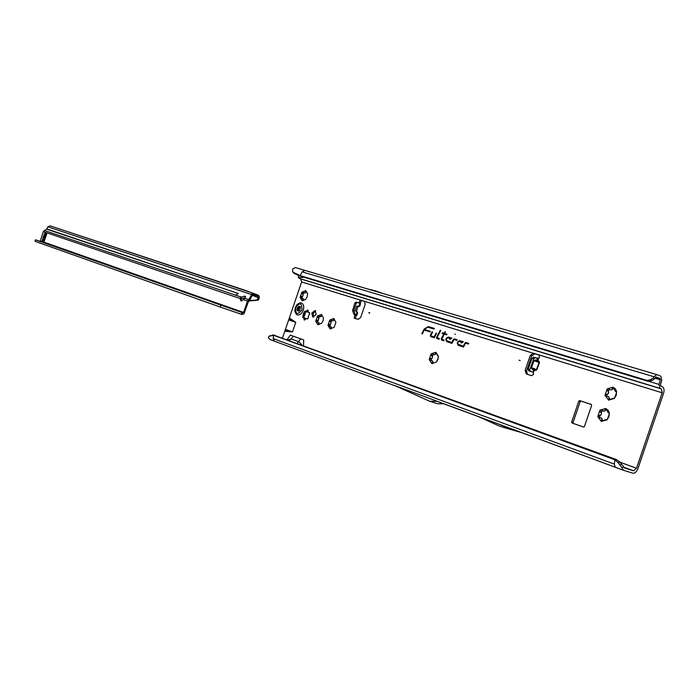 <?xml version="1.0" encoding="UTF-8"?>
<svg xmlns="http://www.w3.org/2000/svg" width="699" height="699" viewBox="0 0 699 699"><rect width="100%" height="100%" fill="white"/><g stroke="black" fill="none" stroke-linecap="round" stroke-linejoin="round"><path stroke-width="1.05" d="M608.855 415.302L607.099 419.767L608.934 416.761L609.31 413.275L608.855 415.302M608.724 412.593L609.31 413.275L609.126 412.323L608.13 410.234L605.718 408.478L599.96 410.156L597.759 416.604L601.315 421.41L607.099 419.767L604.853 419.863L601.315 421.41L602.049 418.911L601.455 418.107L598.737 417.609L597.759 416.604L601.053 414.734L601.446 413.563L599.96 410.156L601.376 409.955L603.805 411.213L604.766 410.933L605.736 408.478L608.182 412.672L609.179 412.751M602.005 410.296L601.114 414.857L600.083 415.556L599.445 417.74M616.125 393.956L614.377 398.386L616.212 395.372L616.588 391.894L616.125 393.956M615.985 391.248L616.588 391.894L616.404 390.951L615.4 388.889L612.971 387.167L607.186 388.915L604.993 395.363L608.567 400.099L614.377 398.386L613.582 398.814L613.084 398.273L608.541 400.09L609.292 397.652L608.287 396.551L605.928 396.35L604.993 395.363L608.244 393.598L608.68 392.331L607.186 388.915L608.646 388.731L610.454 389.946L612.009 389.675L612.971 387.167L615.435 391.353L616.474 391.431M609.266 389.072L608.375 391.204L608.34 393.633L607.309 394.332L606.645 396.49M438.168 358.141L436.421 361.995L437.958 359.33L438.369 356.289L438.168 358.141M438.081 355.765L435.713 352.235L431.134 353.877L429.195 359.548L431.825 363.611L436.421 361.995L431.825 363.611L432.777 361.523L432.34 360.841L429.999 360.422L429.195 359.548L432.104 358.002L432.48 356.883L431.134 353.877L432.323 353.685L434.411 354.777L435.18 354.498L435.713 352.235L437.801 355.905L438.299 355.843M432.969 354.052L432.2 358.037L430.741 360.527M334.087 327.307L330.103 328.923L331.151 327.062L327.962 325.288L330.653 323.873L331.003 322.851L329.745 320.081L330.802 319.889L332.689 320.885L333.353 320.614L333.676 318.482L335.843 322.108L333.676 318.482L329.745 320.081L327.962 325.288L330.103 328.923L334.087 327.307L335.843 322.658M331.457 320.282L330.749 323.908L329.43 326.171M321.715 323.174L317.844 324.738L318.893 322.903L318.543 322.3L316.455 321.933L315.756 321.156L318.421 319.758L318.744 318.823L317.521 316L321.077 316.533L321.374 314.419L323.48 317.949L321.374 314.419L317.521 316L315.756 321.156L317.844 324.738L321.645 323.253L323.06 320.736L323.488 317.993M319.216 316.21L318.517 319.793L317.215 322.029M308.425 315.826L309.701 314.069L309.325 312.602L308.18 312.051L307.77 309.91L306.101 311.361L304.878 311.125L303.637 313.065L302.711 317.407L303.847 317.958L304.266 320.107L305.926 318.665L307.158 318.919L308.364 317.984L308.425 315.826M305.69 311.658L303.681 317.477M307.211 296.752L307.56 293.536L305.603 290.627L301.863 292.243L300.133 297.302L302.143 300.753L305.603 299.478L307.211 296.752M303.549 292.462L302.842 295.965L301.566 298.15M305.891 299.155L302.143 300.753L303.2 298.989L300.133 297.302L302.746 295.93L303.069 295.013L301.863 292.243L302.903 292.06L304.712 293.012L305.332 292.741L305.603 290.627L307.63 293.973M368.784 312.698L369.518 313.239L369.71 312.724L368.784 312.698M364.712 301.435L361.75 300.526L360.107 303.034L360.614 303.549L357.355 302.466L356.106 303.41L353.956 310.076L355.136 314.533L356.77 315.494L356.097 315.502L355.345 318.491M357.32 302.457L356.053 302.108L354.795 303.051L352.637 310.732L353.834 314.166L354.865 314.891L354.183 318.115L358.106 319.382L360.693 317.442L365.193 304.275L364.371 301.252L360.396 300.028L358.736 302.912M539.305 361.785L539.051 362.528L537.426 360.326L537.898 360.072L539.305 361.785L538.833 362.03L534.787 360.151L534.027 360.71L531.485 367.709L531.694 368.635L531.703 367.788L536.509 369.526L539.051 362.528L534.254 360.789L537.898 360.072L539.497 357.075L538.746 354.856L533.503 353.24L530.261 355.407L525.141 370.435L526.364 374.009L531.563 375.695L533.608 374.358L533.171 372.235L530.27 371.326L529.859 369.561L533.774 358.805L535.198 357.705L538.553 358.272M519.06 360.186L520.178 360.544L519.06 360.186M311.789 313.056L312.829 317.066L316.158 314.506L315.127 310.496L311.789 313.056M313.563 317.136L313.143 313.528L315.747 310.898M455.433 334.323L454.822 334.131L455.433 334.323M430.234 335.424L430.584 336.534L434.297 337.722L436.63 333.274L436.132 333.117L434.131 336.927L430.767 335.843L432.585 331.999L432.087 331.842L430.234 335.424M432.524 332.112L430.584 335.546L430.899 336.525L434.35 337.626M436.552 337.434L436.91 338.552L439.094 339.251L439.426 338.613L437.058 337.538L440.789 330.426L440.283 330.269L436.552 337.434M440.728 330.54L436.901 337.556L437.216 338.543L439.138 339.164M441.768 339.364L444.267 334.113L446.67 334.873L447.002 334.236L444.599 333.484L445.446 331.876L444.94 331.719L444.092 333.318L442.388 332.785L442.056 333.423L443.76 333.956L441.261 338.727L441.541 340.037L443.804 340.762L444.145 340.125L441.882 339.461M606.208 419.566L606.802 420.02M609.24 412.908L608.471 412.917M606.409 409.011L604.862 410.968L603.368 411.23M601.14 417.836L602.145 418.946L602.162 421.41M613.477 398.247L614.045 398.666M616.527 391.571L615.714 391.597M613.687 387.727L612.097 389.71L610.585 389.981M608.392 396.595L609.388 397.687L609.388 400.099M436.394 352.881L435.267 354.533L434.079 354.804M432.104 360.623L432.873 361.549L432.751 363.524M334.349 319.198L333.44 320.649L332.418 320.92M330.592 326.258L331.239 327.088L331.073 328.766M322.056 315.144L321.164 316.56L320.159 316.83M318.36 322.117L318.989 322.938L318.814 324.581M308.242 310.732L307.036 312.007L305.559 311.579M303.558 317.468L304.974 318.036L305.148 319.758M306.284 291.369L305.428 292.776L304.441 293.047M302.684 298.237L303.287 299.023L303.113 300.579M591.424 404.529L581.044 401.095L580.17 401.637L573.058 422.519L573.416 423.48L583.709 427.08M357.923 306.826L359.802 306.075L356.717 306.162L357.923 306.826L356.507 311.212L357.661 312.715L356.77 315.494L355.144 314.969M539.086 355.057L534.884 353.764L531.642 355.922L526.53 370.933L527.43 374.349M637.907 468.68L663.543 393.327C664.487 389.92 664.05 387.674 662.224 386.582L660.756 386.014L660.459 384.756L661.761 380.169L660.835 376.202L656.833 374.612L653.958 376.744L653.443 377.862L654.675 378.814L656.108 377.014L660.031 378.57L660.328 379.837L659.026 384.424L659.952 388.373L661.42 388.95L662.18 392.794L636.509 468.243L633.574 470.803L624.207 467.876L623.639 466.67L621.979 467.814L623.351 470.235L632.77 473.162C634.867 473.45 636.579 471.956 637.907 468.68M360.588 303.558L359.802 306.057M356.717 306.162L355.302 310.566L357.661 312.715M353.956 310.076L352.646 309.718M356.097 315.502L354.777 314.873M358.639 302.877L360.107 303.034M530.244 371.318L528.575 370.723L528.164 368.95L532.079 358.211L533.503 357.119L537.749 358.552L537.278 359.854L534.787 360.151M583.569 427.045L584.443 426.512L591.634 405.403L591.275 404.45L579.654 400.597L578.781 401.139L571.66 422.056L572.018 423.009L583.569 427.045M661.42 388.95L300.675 278.945L301.653 281.968L284.773 331.309L292.497 331.885L295.764 322.344L289.342 317.958M284.773 331.309L282.501 337.949M303.532 345.612L303.716 339.932L290.347 335.127L287.097 339.618M448.505 337.014C445.717 337.879 445.184 339.452 446.897 341.741L451.938 343.358L454.079 339.531L456.823 340.387L457.155 339.74L454.35 338.858L453.433 339.373L451.764 342.554L446.6 340.684L446.373 339.251L447.447 337.774L450.436 338.368L449.474 339.085L450.165 339.303L451.834 338.063L448.749 337.224C446.084 338.045 445.569 339.548 447.211 341.732L451.991 343.261M459.951 340.623C457.12 341.488 456.578 343.078 458.326 345.393L463.463 347.036L465.621 343.174L468.417 344.048L468.758 343.401L465.901 342.501L464.975 343.026L463.28 346.223L457.88 344.083L457.88 342.554L458.876 341.383L461.917 341.994L460.938 342.711L461.646 342.938L463.341 341.689L460.195 340.832C457.487 341.662 456.971 343.174 458.64 345.385L463.516 346.94M421.785 333.72L422.275 333.877L424.241 330.094L429.99 331.911L430.322 331.282L424.573 329.474L427.57 327.141L434.044 329.054L434.376 328.425L428.435 326.564L424.258 328.976L421.785 333.72L422.318 333.79M437.347 401.313L429.736 401.278L394.62 385.516L615.277 467.247M274.043 335.275L616.579 459.627L614.989 459.802L614.264 464.092L615.347 467.273L623.29 470.209M274.244 335.267L273.597 335.284L273.178 338.587L274.401 341.156L395.826 386.075M383.139 293.571L375.241 290.74L367.927 289.071M621.979 467.814L618.318 462.895L614.989 459.802L273.597 335.284L269.063 336.271L268.364 337.486L269.823 339.461L395.844 386.075M300.675 278.945L298.29 277.555L298.578 275.327M654.675 378.814L651.817 380.606L648.48 381.427L647.248 380.474L300.247 275.651L292.759 272.042L292.61 269.001L295.345 267.577L304.65 270.338M274.34 341.129L269.823 339.461M304.275 277.311L298.29 277.555M656.719 374.585L304.755 270.364L302.151 271.85L300.247 275.651L301.487 276.463L648.48 381.427M647.248 380.474L650.586 379.653L653.443 377.862M300.71 338.849L297.206 343.305M293.3 336.193L291.177 338.998L289.115 340.361M288.032 339.967L291.177 338.998L298.857 341.776L301.977 345.044M269.831 335.677L270.434 335.546M275.091 335.249L272.295 334.996M618.318 462.895L619.445 461.681L623.639 466.67M616.579 459.627L619.445 461.681M621.516 463.996L620.109 465.176M289.325 331.527L285.41 330.129M290.662 331.798L285.542 329.963M293.056 320.631L289.124 319.277M294.27 321.26L289.133 319.487M434.315 328.539L428.67 326.774L424.599 329.124L422.187 333.746M427.674 327.141L434.088 328.967M430.261 331.396L424.573 329.474M424.241 330.094L430.042 331.824M463.21 341.785L460.195 340.832M459.514 341.261L462.423 342.047L461.751 342.859M461.445 342.763L460.938 342.711M462.423 342.047L461.917 341.994M468.697 343.524L466.146 342.711L465.324 343.174L463.586 346.459L458.291 344.59M465.84 343.183L468.47 343.96M451.703 338.159L448.749 337.224M448.085 337.652L450.934 338.421L450.27 339.225M449.973 339.137L449.474 339.085M450.934 338.421L450.436 338.368M457.094 339.863L454.595 339.067L453.782 339.522L452.07 342.781L446.871 340.946M454.298 339.531L456.866 340.299M445.385 331.99L444.398 333.554L442.694 333.012L442.467 333.449L444.171 333.982L441.602 338.875L441.855 340.029L443.856 340.666M446.941 334.349L444.599 333.484M444.267 334.113L446.713 334.786M444.083 340.23L442.013 339.574M439.365 338.727L437.251 337.984M436.569 333.388L434.437 337.154L430.933 335.974M293.353 272.479L294.454 273.711L301.487 276.463M294.454 273.711L292.759 272.042M429.736 401.278L437.591 403.76L443.769 403.804M478.291 416.578L499.13 425.979L518.99 431.632M506.146 428.19L521.498 432.559M536.019 369.771L532.114 368.364L533.826 370.208L536.019 369.771M536.22 370.269L534.027 370.697L533.826 370.208L532.804 372.139M357.032 312.226L356.062 315.232L355.31 315.022M355.302 310.566L356.507 311.212M296.07 314.069L297.293 314.873C299.784 315.328 301.776 313.772 303.261 310.216C304.257 306.564 303.654 304.144 301.444 302.982L299.985 302.85M297.293 314.873L297.25 314.856C299.74 315.31 301.732 313.764 303.217 310.207C304.214 306.546 303.602 304.135 301.4 302.964M300.36 306.616L300.02 309.709L298.753 311.335L298.15 310.618L297.293 310.784L296.988 308.049L298.875 306.188L299.425 306.826L300.36 306.616M211.919 302.082L219.626 304.694L211.919 302.082M112.146 266.869L119.267 269.281L112.146 266.869M45.383 243.304L50.415 245.034L45.418 243.304M51.979 245.541L50.066 244.912L51.979 245.541M241.373 298.954L241.006 296.996L245.034 296.158L245.62 296.629L243.418 299.644L241.041 301.024L240.01 298.482L241.373 298.954L241.793 301.042M241.548 298.552L245.279 297.643M44.098 239.137L45.365 235.441M45.217 238.726L42.237 240.648L43.347 236.812L44.823 233.108L45.994 236.428M251.832 292.811L50.013 225.829L47.881 226.817L46.781 228.923L43.329 231.614L40.21 241.304L35.439 239.853L242.072 312.575L243.357 312.366L40.332 240.875M249.622 298.263L250.059 297.468L250.495 298.709L249.124 301.129L248.582 299.556L249.622 298.263L250.163 299.836M40.158 241.347L242.072 312.575L241.47 314.323L243.837 314.017L248.337 301.846L249.124 301.129M238.167 293.667L235.546 295.153L238.368 293.536L46.58 229.132M249.001 301.217L248.101 299.985L247.498 301.033L244.012 311.23L245.008 311.571M244.641 312.444L243.628 312.103L244.012 311.23M248.101 299.985L248.582 299.556L244.606 298.211M242.361 314.471L242.527 312.663M257.844 296.079L258.525 295.31L257.791 296.044L258.027 295.153L254.191 293.816L253.886 294.69L252.924 294.436L252.986 293.379L246.284 290.714L50.04 225.829M250.495 298.709L252.374 295.057L251.605 294.576L252.356 293.152M253.335 294.515L253.842 293.694L252.986 293.379M250.05 300.893L257.948 300.238L257.118 300.028L258.481 297.32L257.791 296.044L252.671 294.655M250.819 292.427L258.613 295.336L259.381 297.215L258.481 297.32M258.001 296.516L259.014 296.044M257.966 295.135L257.73 296.026M253.886 294.69L257.669 296M250.854 292.409L251.841 292.776M47.881 226.817L251.605 294.576L250.286 297.197L251.02 297.652M252.662 294.594L252.365 293.798L252.514 294.891L251.823 294.218M258.071 296.551L259.076 296.088M258.481 297.145L259.381 297.215M258.018 299.085L258.813 299.286L259.312 297.529M44.823 233.108L46.667 234.095M44.299 241.006L42.237 240.648M46.781 233.781L44.186 241.33M44.386 234.383L44.85 234.541M42.674 239.373L43.137 239.53M43.329 231.614L240.01 298.482L241.006 296.996L235.755 295.223M238.368 293.536L46.781 228.923M250.574 298.534L250.093 297.433M257.118 300.028L249.796 300.509M258.813 299.286L257.948 300.238M35.439 239.853L34.95 241.286L220.22 307.036L220.814 305.288M44.605 243.042L43.836 242.771L44.614 243.034M241.47 314.323L220.22 307.036M309.578 312.776L309.028 312.584M305.061 314.393L303.707 313.921M304.563 315.415L303.209 314.943M353.947 311.09L352.637 310.732M538.815 354.882L662.18 392.794M359.906 303.296L359.041 305.979M361.75 300.526L301.653 281.968M533.372 372.506L534.027 370.697L531.694 368.635M636.509 468.243L620.1 462.249M539.453 362.667L536.902 369.666M364.441 301.278L534.884 353.764M614.264 464.092L273.178 338.587M623.805 467.212L633.574 470.803M654.946 378.229L660.328 379.837M660.031 378.57L655.513 377.224M659.952 388.373L299.242 278.412M659.026 384.424L649.1 381.427M653.958 376.744L302.151 271.85M651.817 380.606L650.586 379.653M649.065 381.427L647.833 380.483M285.795 329.491L292.497 331.885M289.045 320.011L295.764 322.344M506.242 428.216L499.269 426.023M526.53 370.933L525.141 370.435M531.642 355.922L530.261 355.407M533.503 357.119L535.198 357.705M532.079 358.211L533.774 358.805M528.164 368.95L529.859 369.561M534.027 360.71L531.485 367.709M355.677 315.109L354.376 314.742M355.136 314.533L353.834 314.166M356.106 303.41L354.795 303.051M573.416 423.48L572.018 423.009M573.058 422.519L571.66 422.056M580.17 401.637L578.781 401.139M581.044 401.095L579.654 400.597M303.191 300.081L302.475 299.827M302.151 296.551L301.444 296.297M302.99 294.104L302.283 293.851M305.996 291.867L305.288 291.614M307.446 318.936L306.913 318.753M307.665 318.866L306.73 318.543M305.183 319.321L303.829 318.858M305.271 318.936L303.916 318.473M305.201 318.429L303.847 317.958M304.974 318.036L303.619 317.564M304.292 315.59L302.938 315.127M304.869 314.961L303.515 314.489M305.096 313.842L303.742 313.37M304.991 313.536L303.637 313.065M307.036 312.007L305.681 311.536M307.455 311.833L306.101 311.361M307.822 311.474L306.468 310.994M307.997 311.116L306.643 310.644M309.701 312.969L308.748 312.636M318.893 324.021L318.176 323.768M317.809 320.378L317.093 320.133M318.665 317.879L317.949 317.634M321.758 315.651L321.042 315.398M331.143 328.189L330.426 327.936M330.024 324.502L329.308 324.249M330.889 321.977L330.173 321.723M334.043 319.723L333.318 319.469M432.795 362.755L432.069 362.501M431.37 358.666L430.636 358.412M432.305 355.913L431.58 355.66M435.949 353.537L435.215 353.275M609.345 399.059L608.619 398.797M607.309 394.332L606.583 394.07M608.375 391.204L607.649 390.933M612.918 388.574L612.193 388.303M606.645 420.116L606.208 419.968M602.11 420.326L601.376 420.073M600.083 415.556L599.349 415.293M601.149 412.419L600.415 412.165M605.675 409.841L604.941 409.588M296.944 308.18L298.63 308.626L298.718 310.784M301.898 309.753C301.898 302.824 299.792 302.125 295.555 307.647C295.528 314.567 297.643 315.275 301.898 309.753M298.464 310.706L297.101 310.059M298.744 310.627L298.587 308.748M297.241 309.657L298.884 310.225M298.132 307.053L299.53 307.543L298.263 306.651M297.258 307.813L298.595 308.355L299.775 307.63L298.63 308.626M296.988 308.049L298.683 308.582M297.014 308.53L298.604 308.809M43.53 236.288L44.78 236.708M44.273 230.452L235.546 295.153M253.816 294.663L254.121 293.79M248.879 291.614L248.259 291.413L248.879 291.614M46.265 235.327L45.024 234.899M44.736 239.783L43.495 239.355M43.696 235.904L44.946 236.332M43.172 237.345L44.413 237.765M43.067 237.747L44.317 238.167M247.498 301.033L243.418 299.644M249.709 297.905L250.242 299.469M250.207 300.902L249.578 300.745M258.42 297.652L252.19 295.345M623.351 470.235L437.487 401.479M295.345 267.577L656.833 374.612M506.19 428.207L499.217 426.006M537.959 358.604L536.439 358.098M528.575 370.723L530.27 371.326M357.355 302.466L356.053 302.108M307.709 318.84L306.608 318.464M304.79 317.853L303.436 317.39M306.774 312.042L305.419 311.571M309.718 313.021L308.6 312.628M300.107 302.833L297.215 304.362L295.266 307.551L294.847 311.204L296.149 314.157M298.15 310.618L299.058 310.889M299.425 306.826L300.317 307.184"/></g></svg>
